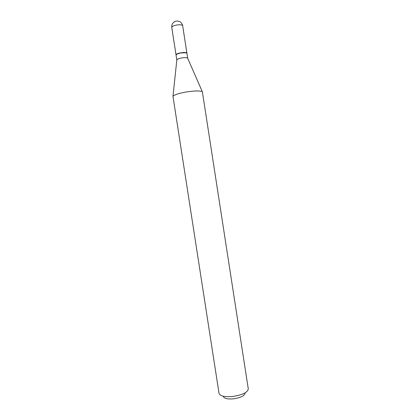 <?xml version="1.0" encoding="UTF-8"?>
<svg xmlns="http://www.w3.org/2000/svg" width="420" height="420" viewBox="0 0 420 420"><rect width="100%" height="100%" fill="white"/><g stroke="black" fill="none" stroke-linecap="round" stroke-linejoin="round"><path stroke-width="0.63" d="M182.679 25.746L186.879 53.099C186.244 51.513 175.471 53.319 176.027 54.92L171.764 27.436C171.869 26.502 173.402 25.715 176.358 25.079C179.718 24.549 181.808 24.717 182.627 25.583L182.679 25.746C181.766 22.302 179.55 20.764 176.038 21.126C172.977 22.097 171.549 24.203 171.764 27.436M187.719 58.364L186.947 53.361L185.813 52.731L180.679 52.957L176.935 54.107L176.048 55.046L176.825 60.05M187.714 58.328L187.619 58.139C186.732 57.519 184.674 57.461 181.456 57.976C178.852 58.49 177.314 59.105 176.852 59.808L176.82 60.013M186.653 53.004L185.692 52.642L180.673 52.857L177.025 53.98L176.222 54.616M245.138 393.188C244.561 395.824 240.707 397.698 233.578 398.816C227.672 399.305 224.254 398.554 223.335 396.564M248.283 388.883L248.294 388.994C247.579 392.469 242.403 394.968 232.775 396.485C224.8 397.147 220.227 396.155 219.056 393.519L172.966 96.348C174.184 94.873 178.4 93.455 185.624 92.09C194.57 90.689 200.151 90.589 202.372 91.796L248.283 388.883M187.619 58.139L202.372 91.796M176.852 59.808L172.966 96.348"/></g></svg>
